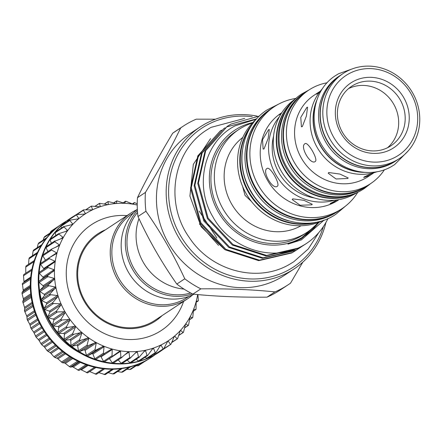 <?xml version="1.0" encoding="UTF-8"?>
<svg xmlns="http://www.w3.org/2000/svg" width="441" height="441" viewBox="0 0 441 441"><rect width="100%" height="100%" fill="white"/><g stroke="black" fill="none" stroke-linecap="round" stroke-linejoin="round"><path stroke-width="0.66" d="M340.535 75.235A50.98 47.352 56.6 0 0 340.435 75.301L338.942 76.287A50.98 47.352 56.6 0 0 326.588 143.496A50.98 47.352 56.6 0 0 392.424 163.021A50.98 47.352 56.6 0 0 395.092 161.395L396.58 160.414A50.98 47.352 56.6 0 0 396.68 160.348M340.435 75.301A50.98 47.352 56.6 0 0 328.076 142.515A50.98 47.352 56.6 0 0 393.912 162.04A50.98 47.352 56.6 0 0 396.58 160.414M133.59 212.799L131.914 213.902A50.114 46.548 56.6 0 0 118.921 278.552A50.114 46.548 56.6 0 0 187.105 297.565L188.781 296.462M136.539 209.894A51.399 47.744 56.6 0 0 130.812 213.091A51.399 47.744 56.6 0 0 117.482 279.401A51.399 47.744 56.6 0 0 187.419 298.899A51.399 47.744 56.6 0 0 192.612 294.891M187.419 298.899L154.835 320.392A51.399 47.744 -123.4 0 1 84.904 300.894A51.399 47.744 -123.4 0 1 98.227 234.584L130.812 213.091M183.599 301.418A63.388 58.879 -123.4 0 1 158.121 332.426A63.388 58.879 -123.4 0 1 75.191 306.352A63.388 58.879 -123.4 0 1 94.942 222.556A63.388 58.879 -123.4 0 1 126.991 215.61M105.553 229.755A52.258 48.543 56.6 0 0 100.487 232.198A52.258 48.543 56.6 0 0 84.203 301.286A52.258 48.543 56.6 0 0 152.575 322.779A52.258 48.543 56.6 0 0 162.161 315.563M137.217 204.999A75.819 70.422 56.6 0 0 132.895 204.172A75.819 70.422 56.6 0 0 124.516 203.329A75.819 70.422 56.6 0 0 116.165 203.483A75.819 70.422 56.6 0 0 107.951 204.646A75.819 70.422 56.6 0 0 99.986 206.79A75.819 70.422 56.6 0 0 92.384 209.888A75.819 70.422 56.6 0 0 88.751 211.785A75.819 70.422 56.6 0 0 85.245 213.902L85.389 213.494L83.371 210.274L83.531 209.855L92.384 209.888L92.588 209.525L91.281 206.118L99.986 206.79L100.245 206.476L99.534 203.323L107.951 204.646L108.254 204.392L108.111 201.559L116.165 203.483L116.512 203.295L116.898 200.853L124.516 203.329L125.773 201.206L132.895 204.172L134.621 202.617L137.217 203.885M197.904 294.588L198.351 300.53L198.13 300.999L196.372 301.242L196.157 301.594L196.052 309.18L195.76 309.593L193.775 309.284L193.511 309.576L192.772 317.426L192.419 317.774L190.275 316.892L189.955 317.134L188.555 325.16L188.153 325.436L185.904 323.975L185.545 324.146L183.462 332.277L183.009 332.475L180.727 330.43L180.341 330.535L177.558 338.682L177.073 338.798L174.818 336.169L174.404 336.202L170.926 344.283L170.408 344.311L168.253 341.119L167.823 341.075L163.572 349.057L163.115 348.947L161.125 345.204L160.678 345.094L155.833 352.789L155.287 352.646L153.523 348.379L153.077 348.192L147.581 355.584L147.035 355.347L145.552 350.601L145.117 350.336L139.003 357.348L138.468 357.023L137.322 351.83L136.903 351.494L130.216 358.053L129.704 357.645L128.948 352.056L128.552 351.653L121.336 357.701L120.856 357.216L120.536 351.279L120.167 350.81L112.494 356.289L112.047 355.727L112.201 349.498L111.876 348.974L103.795 353.836L103.398 353.202L104.059 346.753L103.778 346.168L95.361 350.38L95.024 349.685L96.215 343.07L95.989 342.437L87.312 345.965L87.042 345.215L88.784 338.501L88.613 337.828L79.755 340.65L79.551 339.851L81.861 333.109L81.75 332.404L72.787 334.51L72.66 333.672L75.538 326.963L75.494 326.235L66.508 327.619L66.459 326.753L69.898 320.155L69.926 319.405L61.001 320.083L61.034 319.196L65.025 312.768L65.125 312.013L64.43 311.732L56.338 311.991L56.459 311.103L60.985 304.907L61.156 304.152L60.505 303.816L52.584 303.463L52.788 302.576L57.826 296.677L58.069 295.928L57.468 295.542L49.789 294.61L50.081 293.734L55.908 287.455L55.362 287.03L47.992 285.553L48.372 284.699L54.701 278.85L54.221 278.387L47.22 276.413L47.678 275.592L54.464 270.228L54.05 269.738L47.479 267.312L48.014 266.535L55.208 261.7L54.86 261.188L48.764 258.376L49.375 257.649L56.911 253.388L56.635 252.869L51.062 249.727L51.746 249.055L59.557 245.4L59.353 244.876L54.342 241.481L63.107 237.848L62.975 237.33L58.554 233.747L67.517 230.83L67.456 230.329L63.647 226.63L72.726 224.447L72.737 223.967L69.551 220.224L78.663 218.78L78.741 218.328L76.188 214.624L84.451 214.1L85.389 213.494L84.474 214.1M147.57 358.241A0.805 0.744 -123.4 0 1 147.41 358.335A80.312 74.595 56.6 0 0 155.232 354.558A0.805 0.744 -123.4 0 1 154.57 354.586L153.7 354.2M162.58 349.79A0.805 0.744 -123.4 0 1 162.183 349.978M170.926 344.283L164.074 348.489M177.558 338.682L171.902 342.205M183.462 332.277L178.748 335.287M188.555 325.16L184.614 327.773M192.772 317.426L189.476 319.719M196.052 309.18L193.301 311.214M198.351 300.53L196.074 302.355L198.169 300.988M67.611 221.47L67.616 220.671A0.805 0.744 -123.4 0 1 68.046 219.998M76.188 214.624L67.936 220.053M61.244 228.14L61.045 226.299A0.805 0.744 -123.4 0 1 61.553 225.505M69.551 220.224L61.36 225.594M55.814 235.433L55.208 232.721A0.805 0.744 -123.4 0 1 55.787 231.817M63.647 226.63L55.511 231.922M51.349 243.267L50.18 239.849A0.805 0.744 -123.4 0 1 50.456 238.961L58.554 233.747M47.893 251.563L46.035 247.588A0.805 0.744 -123.4 0 1 46.542 246.508M54.342 241.481L55.086 240.874M45.484 260.207L42.821 255.83A0.805 0.744 -123.4 0 1 43.201 254.694M43.02 254.777L51.746 249.055M43.857 269.275A0.805 0.744 56.6 0 0 43.714 268.541L40.589 264.468A0.805 0.744 -123.4 0 1 40.831 263.283L49.083 257.842M40.737 263.338L49.375 257.649M104.511 353.632L96.011 359.239A0.805 0.744 -123.4 0 1 94.859 358.842L92.913 354.106A0.805 0.744 56.6 0 0 91.833 353.66L87.594 355.854A0.805 0.744 -123.4 0 1 86.486 355.319L85.074 350.419A0.805 0.744 56.6 0 0 84.044 349.856L79.551 351.505A0.805 0.744 -123.4 0 1 78.498 350.849L77.638 345.854A0.805 0.744 56.6 0 0 76.673 345.171L71.988 346.262A0.805 0.744 -123.4 0 1 71.007 345.485L70.714 340.458A0.805 0.744 56.6 0 0 69.821 339.675L65.009 340.187A0.805 0.744 -123.4 0 1 64.116 339.305L64.392 334.317A0.805 0.744 56.6 0 0 63.587 333.435L58.708 333.363A0.805 0.744 -123.4 0 1 57.92 332.393L58.752 327.509A0.805 0.744 56.6 0 0 58.052 326.538L53.174 325.888A0.805 0.744 -123.4 0 1 52.49 324.835L53.885 320.122A0.805 0.744 56.6 0 0 53.284 319.086L48.482 317.856A0.805 0.744 -123.4 0 1 47.915 316.737L49.839 312.261A0.805 0.744 56.6 0 0 49.359 311.17L44.684 309.384A0.805 0.744 -123.4 0 1 44.249 308.209L46.68 304.031A0.805 0.744 56.6 0 0 46.322 302.895L41.845 300.575A0.805 0.744 -123.4 0 1 41.537 299.367L44.447 295.542A0.805 0.744 56.6 0 0 44.216 294.384L39.999 291.562A0.805 0.744 -123.4 0 1 39.828 290.332L43.174 286.909A0.805 0.744 56.6 0 0 43.075 285.74L39.172 282.455A0.805 0.744 -123.4 0 1 39.133 281.226L42.871 278.254A0.805 0.744 56.6 0 0 42.904 277.091L39.365 273.381A0.805 0.744 -123.4 0 1 39.475 272.169L47.937 266.585M39.453 272.18L48.014 266.535M112.968 356.163L104.688 361.626A0.805 0.744 -123.4 0 1 103.508 361.361L101.055 356.852A0.805 0.744 56.6 0 0 100.294 356.416M113.508 362.971A0.805 0.744 -123.4 0 1 112.312 362.849L109.39 358.627A0.805 0.744 56.6 0 0 109.34 358.566M122.35 363.263A0.805 0.744 -123.4 0 1 121.159 363.285L118.221 359.889M131.021 362.612A0.805 0.744 -123.4 0 1 129.924 362.656L127.195 360.126M139.461 360.942A0.805 0.744 -123.4 0 1 138.491 360.981L136.17 359.255M74.16 215.952A80.312 74.595 56.6 0 0 70.984 217.926A80.312 74.595 56.6 0 0 67.908 220.076A80.312 74.595 56.6 0 0 61.266 225.671A80.312 74.595 56.6 0 0 55.351 232.065A80.312 74.595 56.6 0 0 50.252 239.176A80.312 74.595 56.6 0 0 46.029 246.905A80.312 74.595 56.6 0 0 42.738 255.152A80.312 74.595 56.6 0 0 40.429 263.795A80.312 74.595 56.6 0 0 39.133 272.731A80.312 74.595 56.6 0 0 38.863 281.827A80.312 74.595 56.6 0 0 39.629 290.972A80.312 74.595 56.6 0 0 41.415 300.029A80.312 74.595 56.6 0 0 44.199 308.887A80.312 74.595 56.6 0 0 47.942 317.421A80.312 74.595 56.6 0 0 52.6 325.513A80.312 74.595 56.6 0 0 58.096 333.06A80.312 74.595 56.6 0 0 64.369 339.956A80.312 74.595 56.6 0 0 71.332 346.102A80.312 74.595 56.6 0 0 78.884 351.427A80.312 74.595 56.6 0 0 86.932 355.854A80.312 74.595 56.6 0 0 95.361 359.321A80.312 74.595 56.6 0 0 104.054 361.78A80.312 74.595 56.6 0 0 112.902 363.202A80.312 74.595 56.6 0 0 121.782 363.571A80.312 74.595 56.6 0 0 130.569 362.871A80.312 74.595 56.6 0 0 139.152 361.118A80.312 74.595 56.6 0 0 147.41 358.335A0.805 0.744 -123.4 0 1 146.743 358.279L145.034 357.282M70.984 217.926L70.389 218.317A80.312 74.595 56.6 0 0 50.919 324.196A80.312 74.595 56.6 0 0 154.637 354.955A80.312 74.595 56.6 0 0 158.837 352.392L159.433 351.995A80.312 74.595 56.6 0 0 162.497 349.856M155.315 354.509A0.805 0.744 -123.4 0 1 155.232 354.558A80.312 74.595 56.6 0 0 159.433 351.995M66.789 220.858A80.312 74.595 56.6 0 0 63.035 223.168A80.312 74.595 56.6 0 0 43.571 329.047A80.312 74.595 56.6 0 0 147.283 359.801A80.312 74.595 56.6 0 0 151.489 357.238A80.312 74.595 56.6 0 0 155.083 354.696M151.489 357.238L150.894 357.634A80.312 74.595 -123.4 0 1 146.688 360.198A80.312 74.595 -123.4 0 1 138.865 363.968A80.312 74.595 -123.4 0 1 130.608 366.752A80.312 74.595 -123.4 0 1 122.025 368.505A80.312 74.595 -123.4 0 1 113.238 369.205A80.312 74.595 -123.4 0 1 104.357 368.841A80.312 74.595 -123.4 0 1 95.515 367.419A80.312 74.595 -123.4 0 1 86.816 364.955A80.312 74.595 -123.4 0 1 78.388 361.488A80.312 74.595 -123.4 0 1 70.345 357.067A80.312 74.595 -123.4 0 1 62.787 351.742A80.312 74.595 -123.4 0 1 55.831 345.59A80.312 74.595 -123.4 0 1 49.557 338.694A80.312 74.595 -123.4 0 1 44.056 331.147A80.312 74.595 -123.4 0 1 39.403 323.055A80.312 74.595 -123.4 0 1 35.655 314.521A80.312 74.595 -123.4 0 1 32.871 305.668A80.312 74.595 -123.4 0 1 31.085 296.606A80.312 74.595 -123.4 0 1 30.324 287.466A80.312 74.595 -123.4 0 1 30.589 278.365A80.312 74.595 -123.4 0 1 31.89 269.434A80.312 74.595 -123.4 0 1 34.194 260.785A80.312 74.595 -123.4 0 1 37.485 252.539A80.312 74.595 -123.4 0 1 41.708 244.81A80.312 74.595 -123.4 0 1 46.812 237.699A80.312 74.595 -123.4 0 1 52.722 231.305A80.312 74.595 -123.4 0 1 59.364 225.715A80.312 74.595 -123.4 0 1 62.44 223.559L63.035 223.168M23.748 274.556L31.95 269.137L23.748 274.556L23.505 275.741L24.012 282.279M22.381 283.447L30.622 278.006L22.381 283.447L23.274 290.801L22.05 292.499L22.083 293.728L23.511 299.428L22.745 301.605L24.707 307.989L24.453 310.64L26.862 316.462L27.16 319.482L29.944 324.686L30.826 328.01L33.913 332.547L36.09 337.161L38.709 339.945L41.625 344.636L44.304 346.808L47.033 350.578L50.561 352.976L53.923 356.758L54.899 357.53L57.385 358.379L62.462 362.778L64.799 363.015L69.397 366.592L70.505 367.127L72.589 366.747L78.922 370.512L87.164 365.076L78.922 370.517M80.642 369.536L87.577 372.921L95.818 367.485L87.605 372.893M136.115 365.804L138.342 365.699L138.502 365.286M137.333 209.199A51.399 47.744 56.6 0 0 128.408 272.191A51.399 47.744 56.6 0 0 193.996 294.219M137.405 210.44A51.399 47.744 56.6 0 0 132.581 269.44A51.399 47.744 56.6 0 0 192.452 293.882M137.548 212.419A50.114 46.548 56.6 0 0 134.02 268.591A50.114 46.548 56.6 0 0 190.688 292.973M138.981 218.664A51.399 47.744 56.6 0 0 184.002 289.087M252.274 116.733A83.2 77.28 56.6 0 0 206.256 125.437A83.2 77.28 56.6 0 0 180.33 235.428A83.2 77.28 56.6 0 0 289.18 269.649A83.2 77.28 56.6 0 0 323.385 226.58M325.927 222.468A85.13 79.071 -123.4 0 1 294.004 268.993A85.13 79.071 -123.4 0 1 289.544 271.711A85.13 79.071 -123.4 0 1 179.608 239.11A85.13 79.071 -123.4 0 1 200.247 126.876A85.13 79.071 -123.4 0 1 204.701 124.158A85.13 79.071 -123.4 0 1 257.257 116.148M274.964 291.892A95.085 88.321 56.6 0 0 282.995 287.934A95.085 88.321 56.6 0 0 287.973 284.903L280.007 290.156A95.085 88.321 -123.4 0 1 275.03 293.193A95.085 88.321 -123.4 0 1 266.998 297.151L274.964 291.892C252.373 289.588 227.677 288.574 200.87 288.855L192.904 294.108C215.489 296.418 240.191 297.432 266.998 297.151M192.904 294.108A95.085 88.321 -123.4 0 1 176.813 284.054L184.779 278.795C173.798 254.97 160.849 232.457 145.938 211.25L137.972 216.509C148.942 240.312 161.891 262.825 176.813 284.054M137.972 216.509A95.085 88.321 -123.4 0 1 137.46 197.689L145.425 192.43C159.08 169.752 170.832 148.248 180.678 127.929L172.712 133.182C159.058 155.866 147.305 177.365 137.46 197.689M172.712 133.182A95.085 88.321 -123.4 0 1 175.281 131.412L183.247 126.159A95.085 88.321 56.6 0 0 180.678 127.929M200.247 126.876L190.512 133.298A85.13 79.071 56.6 0 0 169.873 245.532A85.13 79.071 56.6 0 0 279.809 278.133A85.13 79.071 56.6 0 0 284.269 275.416L294.004 268.993M215.489 119.191L196.262 119.169A95.085 88.321 56.6 0 0 188.224 123.122A95.085 88.321 56.6 0 0 183.247 126.159M145.425 192.43A95.085 88.321 56.6 0 0 145.938 211.25M184.779 278.795A95.085 88.321 56.6 0 0 200.87 288.855M220.098 131.098L197.811 155.871L190.556 188.175L200.197 223.306L225.175 249.821L258.718 260.659L291.76 252.969L295.426 250.736L292.471 252.5L259.435 260.184L225.891 249.347L200.909 222.837L191.267 187.706L198.522 155.397L220.098 131.098L221.553 130.167M223.697 128.722L201.41 153.496L194.15 185.804L203.792 220.935L228.774 247.445L262.318 258.283L295.354 250.598L299.02 248.366L296.071 250.13L263.029 257.814L229.485 246.977L204.508 220.467L194.867 185.336L202.121 153.027L223.692 128.722L225.147 127.796M230.312 124.544L226.933 126.589M227.291 126.352L205.004 151.125L197.75 183.434L207.391 218.565L232.368 245.075L265.912 255.912L298.954 248.228L303.325 245.521L299.665 247.754L266.623 255.444L233.08 244.606L208.102 218.097L198.461 182.96L205.715 150.657L227.291 126.352L231.023 124.075L259.446 116.016M299.373 248.129L300.795 247.147M301.159 246.921L299.731 247.897M302.973 245.758L304.466 244.722M256.712 118.805L226.718 126.914M304.77 244.54L303.331 245.521M306.214 243.619L306.225 243.614A70.67 65.643 56.6 0 1 304.819 244.512L306.219 243.614A70.67 65.643 56.6 0 0 327.983 218.538M210.566 138.612L193.334 164.317L189.906 196.074L201.14 226.724L224.563 249.424M252.809 122.526A63.35 58.84 56.6 0 0 238.002 128.226A63.35 58.84 56.6 0 0 218.262 211.972A63.35 58.84 56.6 0 0 301.142 238.024A63.35 58.84 56.6 0 0 318.683 222.385M304.819 244.512L302.52 245.819C273.188 262.709 230.389 249.121 212.898 216.851C193.82 185.352 204.266 141.412 235.103 125.845L256.293 119.169M319.841 221.404L301.181 238.256L287.929 244.132L301.462 239.86L324.08 220.092M315.91 222.297A61.194 56.845 -123.4 0 1 251.028 195.357A61.194 56.845 -123.4 0 1 251.794 125.112M288.717 220.935A61.194 56.845 -123.4 0 1 242.352 150.646M256.8 118.734A61.194 56.845 56.6 0 0 248.322 197.144A61.194 56.845 56.6 0 0 323.744 220.208M253.371 122.885A61.194 56.845 56.6 0 0 250.532 195.683A61.194 56.845 56.6 0 0 318.578 221.724M251.442 201.482L245.031 195.396L242.633 186.521M242.782 137.432A53.003 49.232 56.6 0 0 233.416 206.917A53.003 49.232 56.6 0 0 300.955 225.786A53.003 49.232 56.6 0 0 301.038 225.737M252.313 123.05A61.679 57.291 56.6 0 0 242.252 127.416A61.679 57.291 56.6 0 0 239.028 129.384A61.679 57.291 56.6 0 0 224.072 210.704A61.679 57.291 56.6 0 0 303.728 234.325A61.679 57.291 56.6 0 0 306.953 232.352A61.679 57.291 56.6 0 0 318.005 222.628M306.953 232.352L303.535 234.612A61.679 57.291 -123.4 0 1 300.31 236.58A61.679 57.291 -123.4 0 1 220.654 212.959A61.679 57.291 -123.4 0 1 235.61 131.644L239.028 129.384M338.583 210.908A61.194 56.845 -123.4 0 1 338.335 211.074L336.847 212.06A61.194 56.845 -123.4 0 1 333.644 214.012A61.194 56.845 -123.4 0 1 254.611 190.573A61.194 56.845 -123.4 0 1 269.445 109.892L270.939 108.91A61.194 56.845 -123.4 0 1 271.187 108.751M338.335 211.074A61.194 56.845 -123.4 0 1 335.132 213.031A61.194 56.845 -123.4 0 1 256.105 189.591A61.194 56.845 -123.4 0 1 270.939 108.91M327.123 82.776A56.057 52.071 56.6 0 0 311.765 88.277A56.057 52.071 56.6 0 0 308.832 90.069L305.85 92.037A56.057 52.071 56.6 0 0 292.262 165.937A56.057 52.071 56.6 0 0 364.657 187.408A56.057 52.071 56.6 0 0 367.59 185.617L370.572 183.649A56.057 52.071 56.6 0 0 384.469 169.708M308.832 90.069A56.057 52.071 56.6 0 0 295.244 163.975A56.057 52.071 56.6 0 0 367.64 185.44A56.057 52.071 56.6 0 0 370.572 183.649M319.758 91.86L316.627 94.209L318.832 92.13L314.102 95.25A48.83 45.357 56.6 0 0 302.267 159.625A48.83 45.357 56.6 0 0 365.324 178.324A48.83 45.357 56.6 0 0 367.882 176.769L372.612 173.649L369.894 175.309L363.693 177.519L364.2 176.946L372.353 173.115M306.848 107.406L307.581 107.18L306.407 116.027L302.317 126.622L301.412 126.793L300.773 117.389L306.848 107.406M304.957 143.722C307.774 141.01 318.65 159.929 315.199 161.538C310.458 165.342 299.571 146.434 304.957 143.722L305.04 143.672M328.71 172.53L339.917 174.063L348.214 177.944L347.734 178.506L336.053 178.985L328.203 173.225L328.71 172.53M318.832 92.13L320.232 91.254M374.007 172.696L372.612 173.649M322.498 88.624A50.98 47.352 56.6 0 0 319.036 150.497A50.98 47.352 56.6 0 0 377.276 171.659M316.748 100.294A50.98 47.352 56.6 0 0 364.283 172.348M316.092 102.384A50.98 47.352 56.6 0 0 362.105 172.128M343.214 73.465L340.634 75.168A50.98 47.352 56.6 0 0 328.275 142.382A50.98 47.352 56.6 0 0 394.111 161.908A50.98 47.352 56.6 0 0 396.779 160.281L399.364 158.578A50.98 47.352 56.6 0 0 411.723 91.364A50.98 47.352 56.6 0 0 345.882 71.839A50.98 47.352 56.6 0 0 343.214 73.465A50.98 47.352 56.6 0 0 330.855 140.679A50.98 47.352 56.6 0 0 396.696 160.204A50.98 47.352 56.6 0 0 399.364 158.578M348.478 73.967A47.766 44.37 56.6 0 0 333.589 137.118A47.766 44.37 56.6 0 0 396.09 156.764A47.766 44.37 56.6 0 0 410.973 93.613A47.766 44.37 56.6 0 0 348.478 73.967M352.91 81.679A38.869 36.107 -123.4 0 1 403.763 97.665A38.869 36.107 -123.4 0 1 391.652 149.052A38.869 36.107 -123.4 0 1 340.799 133.066A38.869 36.107 -123.4 0 1 352.91 81.679M353.517 85.119A35.66 33.119 -123.4 0 1 399.568 98.773A35.66 33.119 -123.4 0 1 390.924 145.784A35.66 33.119 -123.4 0 1 389.061 146.925A35.66 33.119 -123.4 0 1 343.01 133.27A35.66 33.119 -123.4 0 1 351.653 86.26A35.66 33.119 -123.4 0 1 353.517 85.119M387.534 147.724A35.66 33.119 56.6 0 0 392.424 102.08A35.66 33.119 56.6 0 0 348.533 88.613M367.392 185.749A56.057 52.071 -123.4 0 1 367.193 185.881L365.705 186.863A56.057 52.071 -123.4 0 1 362.767 188.654A56.057 52.071 -123.4 0 1 290.376 167.183A56.057 52.071 -123.4 0 1 303.965 93.283L305.453 92.296A56.057 52.071 -123.4 0 1 305.652 92.169M367.193 185.881A56.057 52.071 -123.4 0 1 364.26 187.668A56.057 52.071 -123.4 0 1 291.865 166.202A56.057 52.071 -123.4 0 1 305.453 92.296M355.181 193.285A56.057 52.071 -123.4 0 1 286.507 171.957A56.057 52.071 -123.4 0 1 293.921 100.427M348.054 195.49A56.057 52.071 -123.4 0 1 287.995 170.97A56.057 52.071 -123.4 0 1 289.092 106.11M281.777 112.731L281.044 113.21A52.044 48.339 56.6 0 0 268.431 181.824A52.044 48.339 56.6 0 0 335.634 201.752A52.044 48.339 56.6 0 0 338.363 200.093L336.235 201.361L330.061 203.621L337.111 199.922M311.748 204.839L300.084 205.252L292.218 199.553L292.725 198.858L303.948 200.33L312.228 204.271L311.748 204.839M277.279 186.3C272.604 190.065 261.706 171.158 267.031 168.479C269.914 165.733 280.79 184.652 277.279 186.3L277.191 186.35M264.016 148.931L263.123 149.102L262.538 139.714L268.547 129.715L269.286 129.494L268.167 138.353L264.016 148.931M281.27 113.513L279.07 114.952L281.413 112.973M295.63 98.778A56.057 52.071 56.6 0 0 282.163 172.674A56.057 52.071 56.6 0 0 354.525 194.09A56.057 52.071 56.6 0 0 357.37 192.359M294.439 99.914A56.057 52.071 56.6 0 0 286.104 172.216A56.057 52.071 56.6 0 0 355.859 193.009M273.574 136.037A48.83 45.357 56.6 0 0 314.439 197.976M279.473 116.611A52.044 48.339 56.6 0 0 277.698 177.767A52.044 48.339 56.6 0 0 334.614 200.197M296.038 98.409A61.194 56.845 56.6 0 0 277.571 104.693A61.194 56.845 56.6 0 0 274.368 106.645A61.194 56.845 56.6 0 0 259.534 187.326A61.194 56.845 56.6 0 0 338.567 210.765A61.194 56.845 56.6 0 0 341.769 208.814A61.194 56.845 56.6 0 0 357.866 192.133M274.368 106.645L271.435 108.585A61.194 56.845 56.6 0 0 256.601 189.266A61.194 56.845 56.6 0 0 335.629 212.7A61.194 56.845 56.6 0 0 338.831 210.748L341.769 208.814M302.818 262.163L290.542 283.133A95.085 88.321 56.6 0 1 287.973 284.903M295.779 250.499L297.201 249.518M297.565 249.297L296.137 250.268M117.593 371.515L121.407 372.254L122.543 371.95M108.21 372.656L112.841 373.929L114.01 373.764M98.85 372.667L105.195 374.641L113.447 369.2M95.929 367.507L89.699 371.614L96.375 374.304L104.616 368.863M33.891 261.722L25.738 267.103L26.03 265.984L34.277 260.548M25.738 267.103L25.799 273.205M37.027 253.525L28.946 258.856L29.321 257.803L37.568 252.357M28.946 258.856L28.577 264.308M41.057 245.869L33.097 251.122L33.533 250.13L41.79 244.683M33.097 251.122L32.413 255.763M38.863 243.079L38.124 243.989L37.292 247.649M44.806 236.762L43.962 237.567L43.196 240.047M51.47 231.244L50.528 231.938L50.103 233.019M126.914 369.233L129.66 369.552L130.745 369.111M38.775 289.362A73.245 68.03 56.6 0 0 81.083 353.495M147.531 358.274L155.833 352.789M58.929 245.935L59.557 245.4A75.819 70.422 56.6 0 0 56.911 253.388A75.819 70.422 56.6 0 0 55.208 261.7A75.819 70.422 56.6 0 0 54.464 270.228A75.819 70.422 56.6 0 0 54.701 278.85A75.819 70.422 56.6 0 0 55.908 287.455A75.819 70.422 56.6 0 0 58.069 295.928A75.819 70.422 56.6 0 0 61.156 304.152A75.819 70.422 56.6 0 0 65.125 312.013A75.819 70.422 56.6 0 0 69.926 319.405A75.819 70.422 56.6 0 0 75.494 326.235A75.819 70.422 56.6 0 0 81.75 332.404A75.819 70.422 56.6 0 0 88.613 337.828A75.819 70.422 56.6 0 0 95.989 342.437A75.819 70.422 56.6 0 0 103.778 346.168A75.819 70.422 56.6 0 0 111.876 348.974A75.819 70.422 56.6 0 0 120.167 350.81A75.819 70.422 56.6 0 0 128.552 351.653A75.819 70.422 56.6 0 0 136.903 351.494A75.819 70.422 56.6 0 0 145.117 350.336A75.819 70.422 56.6 0 0 153.077 348.192L152.9 348.28M139.356 361.025L147.581 355.584M145.117 350.336L144.455 350.821M139.637 356.857L139.003 357.348M136.903 351.494L136.197 351.918M130.894 357.623L130.216 358.053M128.552 351.653L127.807 352.012M122.052 357.331L121.336 357.701M113.232 355.986L104.611 361.686M104.556 353.605L96 359.25M62.435 238.322L63.107 237.848A75.819 70.422 56.6 0 0 59.557 245.4M66.806 231.238L67.517 230.83A75.819 70.422 56.6 0 0 63.107 237.848M72.583 224.563L72.726 224.447A75.819 70.422 56.6 0 0 67.517 230.83M78.592 218.83L78.663 218.78A75.819 70.422 56.6 0 0 72.726 224.447M92.384 209.888L92.588 209.525L91.855 210.01M86.1 209.767L91.281 206.118M99.986 206.79L99.688 206.846M95.179 206.349L99.534 203.323M104.412 204.067L108.111 201.559M113.734 202.921L116.898 200.853M123.056 202.899L125.773 201.206M132.895 204.172L133.232 204.172M134.301 202.634L132.261 203.979L134.621 202.617M196.284 301.297L196.157 301.594A75.819 70.422 56.6 0 0 197.662 294.566M193.605 309.395L193.511 309.576A75.819 70.422 56.6 0 0 196.157 301.594M189.983 317.085L189.955 317.134A75.819 70.422 56.6 0 0 193.511 309.576M185.479 324.256L185.545 324.146A75.819 70.422 56.6 0 0 189.955 317.134M180.149 330.811L180.341 330.535A75.819 70.422 56.6 0 0 185.545 324.146M174.063 336.665L174.818 336.169L174.404 336.202A75.819 70.422 56.6 0 0 180.341 330.535M153.077 348.192A75.819 70.422 56.6 0 0 160.678 345.094L160.596 345.138M155.271 354.536L163.572 349.057M85.245 213.902L85.251 213.902A75.819 70.422 56.6 0 0 78.663 218.78M160.678 345.094A75.819 70.422 56.6 0 0 167.823 341.075A75.819 70.422 56.6 0 0 174.404 336.202M154.57 354.586L163.115 348.947M39.133 281.226L47.678 275.592M39.828 290.332L48.372 284.699M41.537 299.367L50.081 293.734M44.249 308.209L52.788 302.576M47.915 316.737L56.459 311.103M52.49 324.835L61.034 319.196M57.92 332.393L66.459 326.753M64.116 339.305L72.66 333.672M71.007 345.485L79.551 339.851M78.498 350.849L87.042 345.215M86.486 355.319L95.024 349.685M94.859 358.842L103.398 353.202M103.508 361.361L112.047 355.727M112.312 362.849L120.856 357.216M121.159 363.285L129.704 357.645M129.924 362.656L138.468 357.023M138.491 360.981L147.035 355.347M146.743 358.279L155.287 352.646M30.302 286.545L23.18 291.242M30.881 295.023L23.483 299.902M32.353 303.518L24.757 308.529M34.729 311.919L26.989 317.018M37.976 320.089L30.153 325.249M42.06 327.922L34.194 333.109M46.933 335.309L39.067 340.496M52.523 342.144L44.701 347.304M58.763 348.346L51.024 353.45M65.549 353.831L57.953 358.842M72.782 358.527L65.384 363.412M80.345 362.397L73.223 367.094M88.112 365.391L81.364 369.839M298.083 239.865L296.881 241.006M216.922 238.052L199.15 211.074M319.411 222.11L301.137 238.857L287.929 244.132M303.535 236.861L301.038 238.912M137.03 364.69L129.66 369.552M129.191 367.116L121.407 372.254M120.823 368.665L112.841 373.929M112.168 369.216L104.076 374.558M103.392 368.737L95.228 374.122M94.628 367.215L86.419 372.634M86.017 364.674L77.77 370.115M79.308 361.923L72.148 366.647M78.774 361.675L70.505 367.127M77.666 361.14L69.397 366.592M71.778 357.943L64.353 362.844M70.747 357.315L62.462 362.778M69.695 356.653L61.409 362.122M64.601 353.131L56.983 358.158M63.195 352.061L54.899 357.53M62.22 351.284L53.923 356.758M57.881 347.547L50.136 352.662M56.227 345.981L47.926 351.455M55.334 345.099L47.033 350.578M51.729 341.257L43.902 346.422M49.932 339.157L41.625 344.636M49.138 338.181L40.831 343.66M46.228 334.339L38.361 339.531M44.403 331.676L36.09 337.161M43.714 330.623L35.407 336.103M41.46 326.886L33.599 332.073M39.701 323.65L31.394 329.129M39.139 322.525L30.826 328.01M37.485 319.003L29.674 324.157M35.903 315.177L27.601 320.657M35.462 314.003L27.16 319.482M34.354 310.795L26.636 315.883M33.058 306.379L24.762 311.848M32.75 305.172L24.453 310.64M32.105 302.377L24.531 307.371M31.195 297.366L22.915 302.835M31.024 296.143L22.745 301.605M30.749 293.871L23.384 298.728M30.346 288.276L22.083 293.728M30.313 287.047L22.05 292.499M30.291 285.41L23.219 290.079M30.523 279.219L22.282 284.654M30.71 277.124L24.023 281.529M31.708 270.327L23.505 275.741M45.87 238.879L38.124 243.989M51.233 232.771L43.962 237.567M56.2 228.195L50.528 231.938M143.54 361.863L137.487 365.854M152.046 349.355L153.523 348.379M143.617 351.874L145.552 350.601M134.637 353.599L137.322 351.83M124.814 354.785L128.948 352.056M109.39 358.627L120.536 351.279M101.055 356.852L112.201 349.498M92.913 354.106L104.059 346.753M91.833 353.66L102.979 346.306M87.594 355.854L96.138 350.215M85.074 350.419L96.215 343.07M84.044 349.856L95.184 342.503M79.551 351.505L88.09 345.871M77.638 345.854L88.784 338.501M76.673 345.171L87.814 337.817M71.988 346.262L80.532 340.623M70.714 340.458L81.861 333.109M69.821 339.675L80.968 332.321M65.009 340.187L73.553 334.548M64.392 334.317L75.538 326.963M63.587 333.435L74.733 326.081M58.708 333.363L67.252 327.729M58.752 327.509L69.898 320.155M58.052 326.538L69.193 319.19M53.174 325.888L61.718 320.249M53.885 320.122L65.025 312.768M53.284 319.086L64.43 311.732M48.482 317.856L57.021 312.222M49.839 312.261L60.985 304.907M49.359 311.17L60.505 303.816M44.684 309.384L53.229 303.744M46.68 304.031L57.826 296.677M46.322 302.895L57.468 295.542M41.845 300.575L50.39 294.941M44.447 295.542L55.594 288.188M44.216 294.384L55.362 287.03M39.999 291.562L48.543 285.922M43.174 286.909L54.315 279.561M43.075 285.74L54.221 278.387M39.172 282.455L47.711 276.821M42.871 278.254L54.017 270.901M42.904 277.091L54.05 269.738M39.365 273.381L47.909 267.748M43.714 268.541L54.86 261.188M40.589 264.468L49.133 258.834M49.425 257.621L56.635 252.869M42.821 255.83L51.365 250.196M55.489 247.429L59.353 244.876M46.035 247.588L54.579 241.949M60.417 239.016L62.975 237.33M50.18 239.849L58.725 234.21M65.599 231.558L67.456 230.329M55.208 232.721L63.752 227.082M71.31 224.91L72.737 223.967M61.045 226.299L69.59 220.66M77.61 219.078L78.741 218.328M67.616 220.671L76.161 215.032M77.219 214.332L83.371 210.274M167.315 341.736L168.253 341.119M159.956 345.976L161.125 345.204M353.776 68.366L338.556 73.757L335.711 75.494C312.625 89.843 307.068 125.018 323.854 148.352C338.484 170.849 369.883 179.355 391.707 166.411L394.546 164.675L408.206 150.877M370.661 183.594L364.365 188.511L361.361 190.347C337.69 204.437 303.391 194.492 288.304 169.454C271.75 144.676 278.089 108.706 301.925 93.856L308.921 90.014M278.695 104.082L267.152 109.87C241.762 125.751 234.199 163.495 250.659 190.694C267.174 221.294 309.147 233.024 335.965 214.177L345.832 205.842M244.727 118.381L211.019 127.366L206.818 129.93C172.707 151.131 164.515 203.108 189.321 237.594C210.947 270.846 257.346 283.431 289.583 264.308L293.783 261.75L308.281 248.956L318.815 232.556M218.554 245.389L199.398 223.907M162.481 349.867L170.827 344.36M171.77 342.536L177.409 338.82M178.682 335.507L183.274 332.481M184.581 327.911L188.346 325.425M189.465 319.797L192.552 317.757M193.301 311.252L195.843 309.571M76.64 214.403L83.492 209.883M46.277 246.613L54.69 241.067M299.031 239.783L300.756 238.493M130.718 366.725L122.444 372.182M122.185 368.483L113.927 373.929M46.878 237.616L38.604 243.079M52.766 231.26L44.469 236.74M59.381 225.698L51.051 231.194M147.718 359.608L145.596 361.008M138.932 363.946L130.635 369.42M146.71 360.181L138.386 365.677M130.856 362.761L139.246 357.227M122.157 363.456L130.575 357.899M113.365 363.092L121.821 357.519M85.763 209.756L91.243 206.14M94.964 206.322L99.429 203.373M104.285 204.045L107.951 201.625M113.668 202.904L116.678 200.914M123.022 202.888L125.503 201.256"/></g></svg>

